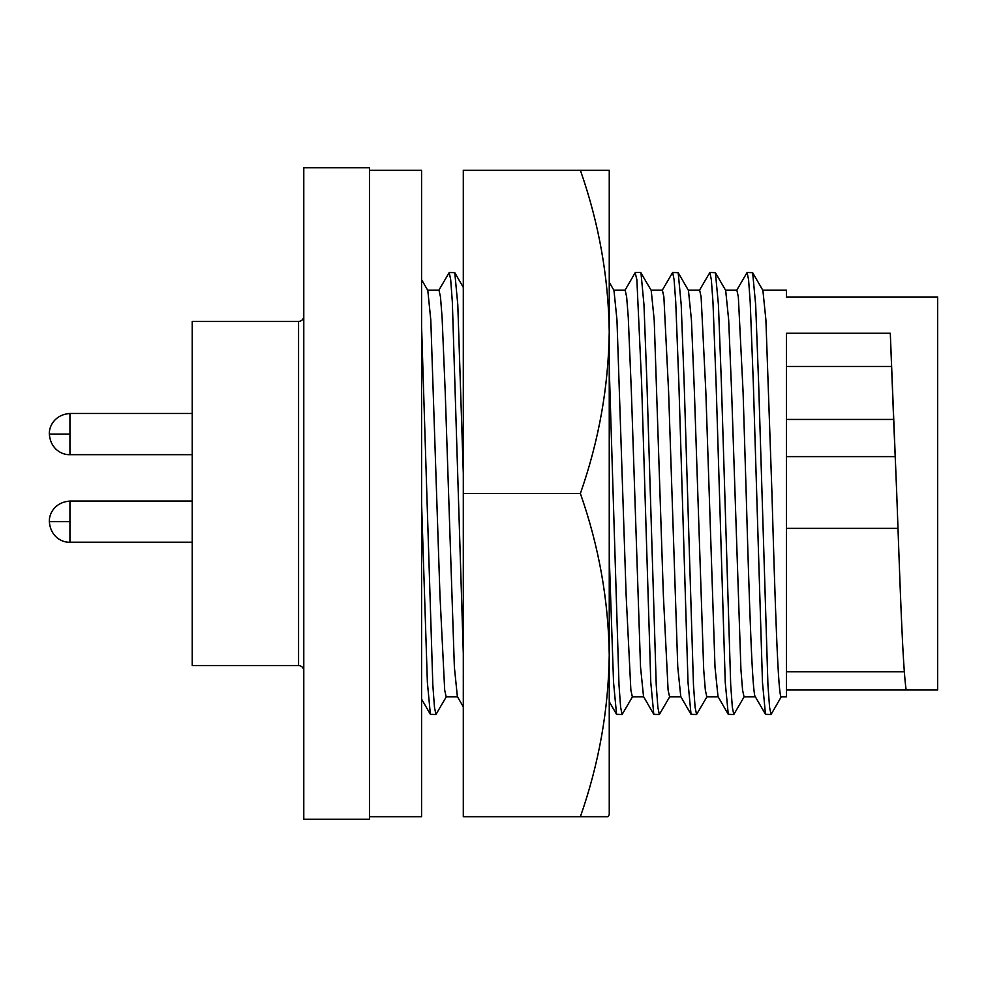 <?xml version="1.0" encoding="UTF-8"?>
<svg xmlns="http://www.w3.org/2000/svg" width="987" height="987" viewBox="0 0 987 987"><rect width="100%" height="100%" fill="white"/><g stroke="black" fill="none" stroke-linecap="round" stroke-linejoin="round"><path stroke-width="1.48" d="M580.381 493.5C598.862 546.181 608.473 600.047 609.25 655.097C608.473 710.146 598.862 764.012 580.381 816.693L463.298 816.693L463.298 170.307L580.381 170.307C598.862 222.988 608.473 276.853 609.25 331.903C608.473 386.953 598.862 440.819 580.381 493.5L463.298 493.5M580.381 816.693L608.066 816.693L609.25 814.62L609.25 170.307L580.381 170.307M609.25 814.62L608.066 816.693M192.231 413.479L69.941 413.479L69.941 454.662C62.477 455.118 50.534 449.566 49.35 434.07C48.906 426.618 54.445 414.663 69.941 413.479M192.231 454.662L69.941 454.662M192.231 501.063L69.941 501.063L69.941 542.233C62.477 542.69 50.534 537.15 49.35 521.654C48.906 514.19 54.445 502.235 69.941 501.063M192.231 542.233L69.941 542.233M369.459 819.296L369.459 167.704L303.786 167.704L303.786 819.296L369.459 819.296M298.567 321.478L192.231 321.478L192.231 665.522L298.567 665.522L298.567 321.478C301.714 321.145 303.453 319.418 303.786 316.272M369.459 816.693L421.585 816.693L421.585 170.307L369.459 170.307M752.649 272.683L755.66 304.675L758.621 382.993L767.935 684.904L769.564 707.247L771.032 714.514L765.493 714.317L762.47 682.325L753.315 382.993L750.206 302.096L748.578 279.753L747.11 272.486L752.649 272.683L762.902 290.425L765.912 320.035L771.957 493.5C775.066 602.872 778.175 698.833 781.272 696.797L786.479 696.797L786.479 333.261L890.299 333.261L896.727 493.5C900.07 584.748 902.624 665.855 906.152 689.999L937.65 689.999L937.65 297.001L786.479 297.001L786.479 290.203L786.479 297.001M755.487 696.797C752.39 698.833 749.281 602.872 746.184 493.5L743.075 391.851L738.338 296.902L736.87 290.203L725.544 290.203M699.388 290.425L709.875 272.486L715.415 272.683L725.679 290.425L728.677 320.035L731.626 391.851L740.929 669.556L742.569 690.098L744.038 696.797L755.363 696.797M937.65 689.999L786.479 689.999M896.739 493.5L893.63 419.45L786.479 419.45M457.487 696.797L446.161 696.797L444.693 690.11L439.955 595.149L430.801 320.035L427.803 290.425L421.585 279.679M421.585 326.413L432.824 684.904L434.465 707.247L435.933 714.514L446.42 696.575M421.585 503.518L427.371 682.325L430.381 714.317L435.933 714.514M463.298 706.828L457.363 696.575L454.365 666.965L445.211 391.851L442.102 317.469L440.473 296.914L439.005 290.203M463.298 653.628L452.342 302.096L450.701 279.753L449.233 272.486L438.746 290.425M890.299 333.261L893.63 419.45M786.479 366.498L891.138 366.498M771.032 714.514L781.272 696.797M715.415 272.683L718.425 304.675L721.386 382.993L730.701 684.904L732.329 707.247L733.797 714.514L744.284 696.575M747.11 272.486L736.61 290.425M463.298 473.365L457.795 304.675L454.785 272.683L449.233 272.486M709.875 272.486L711.343 279.753L712.972 302.096L716.081 382.993L725.248 682.325L728.258 714.317L733.797 714.514M688.309 290.203L699.635 290.203L701.115 296.914L705.841 391.851L714.995 666.965L718.005 696.575L728.258 714.317M662.154 290.425L672.64 272.486L678.18 272.683L688.445 290.425L691.443 320.035L694.392 391.851L703.694 669.531L705.335 690.086L706.803 696.797L718.129 696.797M678.18 272.683L681.203 304.675L684.151 382.993L693.466 684.904L695.095 707.247L696.563 714.514L707.062 696.575M672.64 272.486L674.109 279.753L675.737 302.096L678.846 382.993L688.013 682.325L691.023 714.317L696.563 714.514M651.075 290.203L662.4 290.203L663.881 296.914L668.606 391.851L677.761 666.965L680.771 696.575L691.023 714.317M640.711 272.486L651.21 290.425L654.208 320.035L663.363 595.149L668.1 690.086L669.568 696.797L680.894 696.797M640.958 272.683L643.968 304.675L646.929 382.993L656.232 684.904L657.86 707.247L659.341 714.514L669.828 696.575M624.919 290.425L635.172 272.683L636.874 279.753L641.612 382.993L650.778 682.325L653.789 714.317L659.328 714.514M625.178 290.203L626.646 296.914L628.275 317.469L631.372 391.851L640.526 666.965L643.536 696.575L653.789 714.317M609.25 282.257L613.976 290.425L616.974 320.035L626.128 595.149L630.866 690.086L632.334 696.797L643.66 696.797M609.25 367.991L618.997 684.904L620.626 707.247L622.106 714.514L632.593 696.575M609.25 556.557L613.544 682.325L616.554 714.317L622.094 714.514M69.941 434.07L49.35 434.07M69.941 521.654L49.35 521.654M898.01 528.378L786.479 528.378M895.295 456.623L786.479 456.623M298.567 665.522C301.714 665.855 303.453 667.582 303.786 670.728M786.479 290.203L762.778 290.203M430.381 714.317L421.585 699.104M438.993 290.203L427.679 290.203M765.493 714.317L755.228 696.575M904.363 671.777L786.479 671.777M454.785 272.683L463.298 287.414M640.723 272.486L635.406 272.486M625.166 290.203L613.84 290.203M609.25 701.683L616.554 714.317"/></g></svg>
